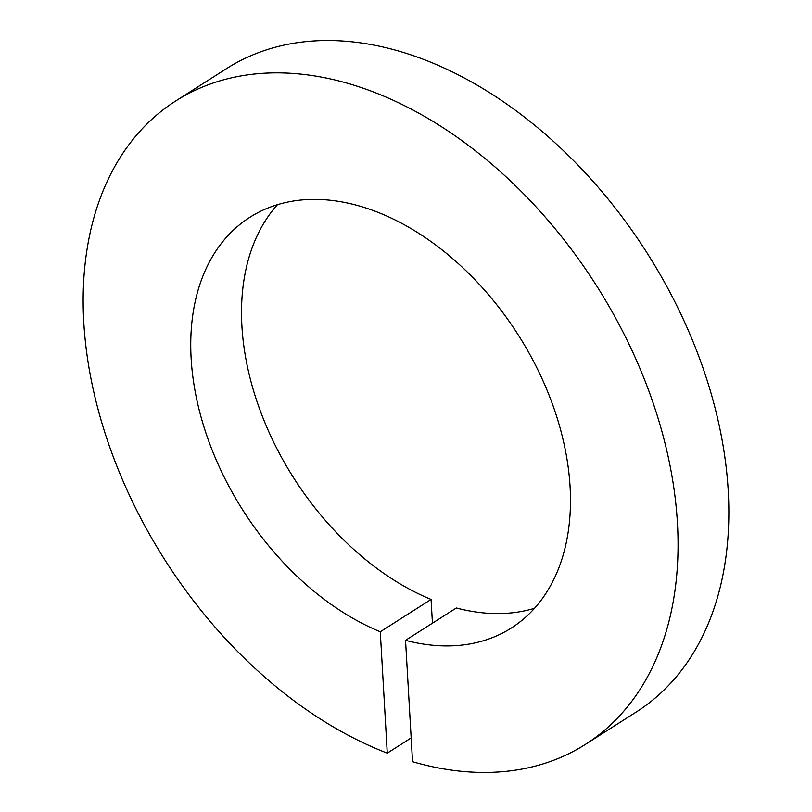 <?xml version="1.0" encoding="UTF-8"?>
<svg xmlns="http://www.w3.org/2000/svg" width="812" height="812" viewBox="0 0 812 812"><rect width="100%" height="100%" fill="white"/><g stroke="black" fill="none" stroke-linecap="round" stroke-linejoin="round"><path stroke-width="1.22" d="M277.491 204.665A243.438 163.212 -122.5 0 0 241.925 326.221A243.438 163.212 -122.5 0 0 431.07 599.439L432.441 623.2M534.509 608.31A243.438 163.212 -122.5 0 1 456.334 607.985L405.543 640.323A243.438 163.212 -122.5 0 0 511.357 628.001A243.438 163.212 -122.5 0 0 570.075 486.753A243.438 163.212 -122.5 0 0 449.807 256.166A243.438 163.212 -122.5 0 0 249.852 217.311A243.438 163.212 -122.5 0 0 191.145 358.559A243.438 163.212 -122.5 0 0 380.28 631.777L431.07 599.439M411.166 737.935L387.273 753.15L380.28 631.777M405.543 640.323L412.537 761.697A381.386 255.689 -122.5 0 0 585.452 744.36A381.386 255.689 -122.5 0 0 677.431 523.07A381.386 255.689 -122.5 0 0 489.027 161.821A381.386 255.689 -122.5 0 0 175.757 100.942A381.386 255.689 -122.5 0 0 83.778 322.242A381.386 255.689 -122.5 0 0 387.273 753.15M585.452 744.36L636.243 712.022A381.386 255.689 -122.5 0 0 728.222 490.732A381.386 255.689 -122.5 0 0 539.807 129.484A381.386 255.689 -122.5 0 0 226.548 68.604L175.757 100.942"/></g></svg>
